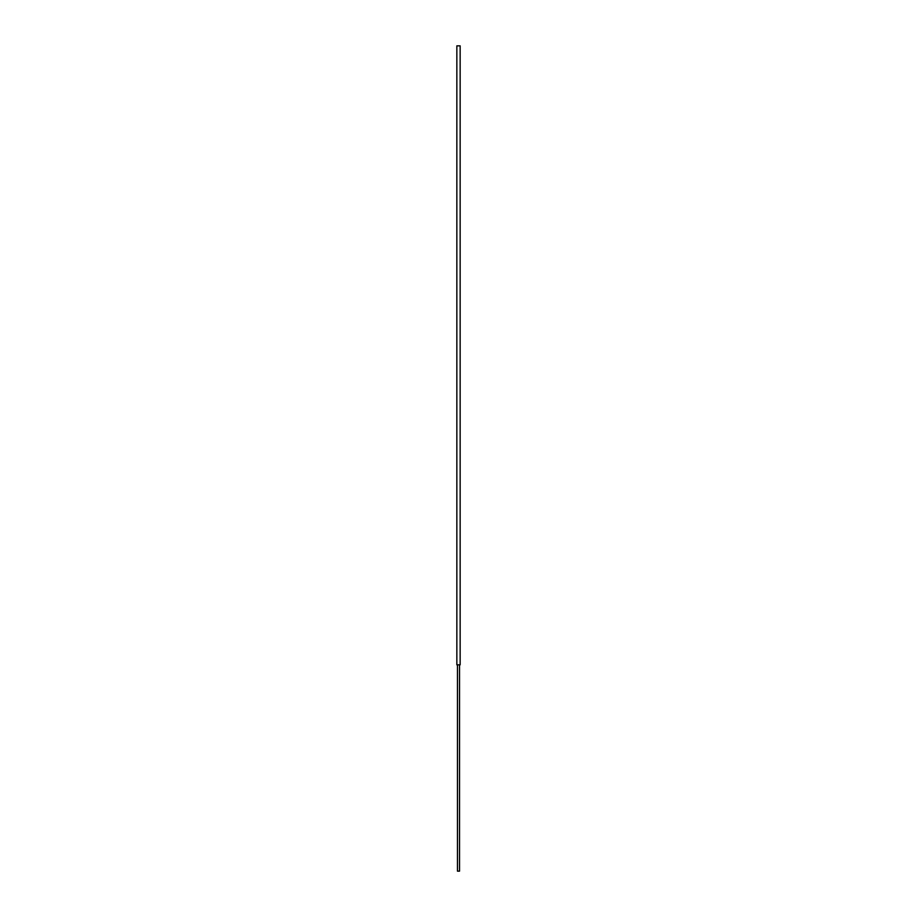 <?xml version="1.0" encoding="UTF-8"?>
<svg xmlns="http://www.w3.org/2000/svg" width="917" height="917" viewBox="0 0 917 917"><rect width="100%" height="100%" fill="white"/><g stroke="black" fill="none" stroke-linecap="round" stroke-linejoin="round"><path stroke-width="1.38" d="M459.532 664.825L459.532 871.15L457.468 871.15L457.468 664.825M458.5 664.825L456.849 664.825L456.849 45.85L460.151 45.85L460.151 664.825L458.5 664.825"/></g></svg>
